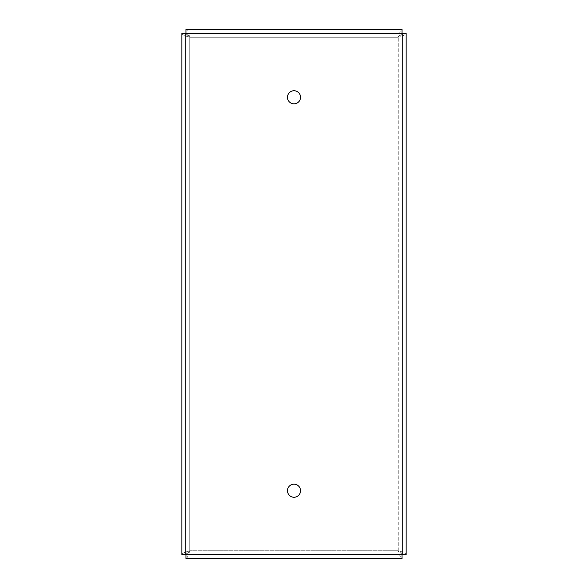 <?xml version="1.0" encoding="UTF-8"?>
<svg xmlns="http://www.w3.org/2000/svg" width="588" height="588" viewBox="0 0 588 588"><rect width="100%" height="100%" fill="white"/><g stroke="black" fill="none" stroke-linecap="round" stroke-linejoin="round"><path stroke-width="0.44" stroke-dasharray="2.94 2.21" d="M406.139 33.472L402.199 33.472L402.199 554.528L402.199 33.332L185.94 33.332L402.06 33.332C400.795 33.575 399.531 34.883 398.267 37.272L189.733 37.272L398.267 37.272C400.656 36.008 401.964 34.736 402.199 33.472L402.199 554.528C401.964 553.264 400.656 551.992 398.267 550.728L398.267 37.272L398.267 550.728L189.733 550.728L398.267 550.728C403.037 551.992 405.661 553.264 406.139 554.528L406.139 33.472C405.661 34.736 403.037 36.008 398.267 37.272C399.531 32.494 400.795 29.87 402.06 29.4L185.94 29.4C187.204 29.87 188.469 32.494 189.733 37.272C184.963 36.008 182.339 34.736 181.861 33.472L181.861 554.528C182.339 553.264 184.963 551.992 189.733 550.728C188.469 553.117 187.204 554.425 185.94 554.668L402.06 554.668L185.94 554.668L185.94 558.6L402.06 558.6C400.795 558.13 399.531 555.506 398.267 550.728C399.531 553.117 400.795 554.433 402.06 554.668L402.06 558.6M185.94 558.6C187.204 558.13 188.469 555.506 189.733 550.728L189.733 37.272L189.733 550.728C187.344 551.992 186.036 553.264 185.801 554.528L185.801 33.472L181.861 33.472M406.139 554.528L185.801 554.668L185.801 33.472L185.801 554.528L181.861 554.528M402.06 29.4L402.06 33.332L185.801 33.472C186.036 34.736 187.344 36.008 189.733 37.272C188.469 34.883 187.204 33.575 185.94 33.332L185.94 29.4M287.459 490.73A6.542 6.542 0 0 0 294 497.264A6.542 6.542 0 0 0 300.541 490.73A6.542 6.542 0 0 0 294 484.189A6.542 6.542 0 0 0 287.459 490.73M287.459 97.27A6.542 6.542 0 0 0 294 103.811A6.542 6.542 0 0 0 300.541 97.27A6.542 6.542 0 0 0 294 90.736A6.542 6.542 0 0 0 287.459 97.27"/><path stroke-width="0.88" d="M402.06 554.668L402.06 558.6L185.94 558.6L185.94 554.668M402.199 33.472L406.139 33.472L406.139 554.528L402.199 554.528M185.94 33.332L185.94 29.4L402.06 29.4L402.06 33.332M185.801 554.528L181.861 554.528L181.861 33.472L185.801 33.472M402.199 554.668L185.801 554.668L185.801 33.332L402.199 33.332L402.199 554.668M300.541 490.73A6.542 6.542 0 0 1 290.729 496.39A6.542 6.542 0 0 1 290.729 485.063A6.542 6.542 0 0 1 300.541 490.73M300.541 97.27A6.542 6.542 0 0 1 290.729 102.937A6.542 6.542 0 0 1 290.729 91.61A6.542 6.542 0 0 1 300.541 97.27"/></g></svg>

